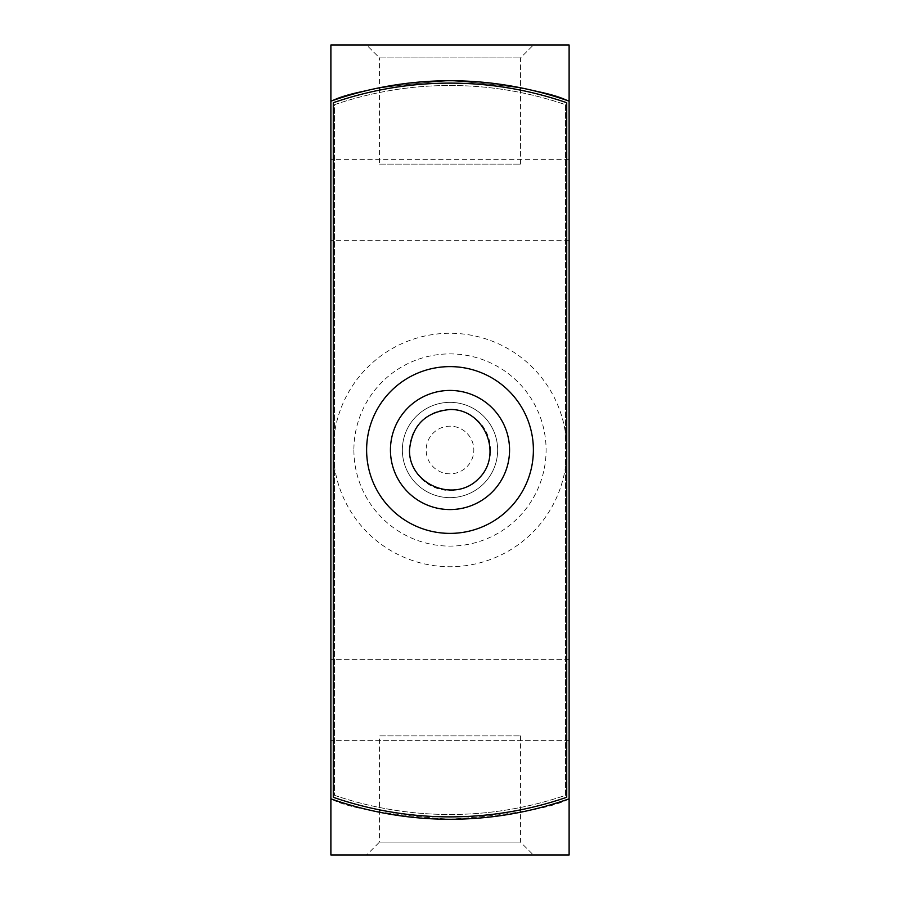 <?xml version="1.0" encoding="UTF-8"?>
<svg xmlns="http://www.w3.org/2000/svg" width="900" height="900" viewBox="0 0 900 900"><rect width="100%" height="100%" fill="white"/><g stroke="black" fill="none" stroke-linecap="round" stroke-linejoin="round"><path stroke-width="0.67" stroke-dasharray="4.5 3.38" d="M409.5 450A40.5 40.5 0 0 0 470.25 485.077A40.5 40.5 0 0 0 470.25 414.923A40.5 40.5 0 0 0 409.5 450M569.115 101.171L569.115 45L569.115 101.171A357.356 357.356 0 0 0 330.885 101.171C347.377 92.047 387.079 85.23 449.966 80.73C512.944 85.241 552.656 92.059 569.115 101.171C552.577 92.036 512.876 85.23 450 80.73C387.056 85.241 347.344 92.059 330.885 101.171L330.885 855L569.115 855L569.115 798.829C552.577 807.964 512.876 814.77 450 819.27C387.056 814.759 347.344 807.941 330.885 798.829C347.377 807.952 387.079 814.77 449.966 819.27C512.944 814.759 552.656 807.941 569.115 798.829L569.115 45L330.885 45L569.115 45L330.885 45L330.885 101.171C347.377 92.047 387.079 85.23 449.966 80.73C512.944 85.241 552.656 92.059 569.115 101.171C552.577 92.036 512.876 85.23 450 80.73C387.056 85.241 347.344 92.059 330.885 101.171L330.885 45M366.615 855L533.385 855L366.615 855L379.519 842.096L520.481 842.096L379.519 842.096L379.519 735.885L520.481 735.885L379.519 735.885M366.615 45L533.385 45L366.615 45L533.385 45L366.615 45L379.519 57.904L520.481 57.904L379.519 57.904L520.481 57.904L379.519 57.904L366.615 45M569.115 199.856L569.115 240.356L569.115 199.856M569.115 700.144L569.115 740.644L569.115 700.144M330.885 199.856L330.885 240.356L330.885 199.856M330.885 700.144L330.885 740.644L330.885 700.144M330.885 798.829A357.356 357.356 0 0 0 569.115 798.829M333.27 450A116.73 116.73 0 0 0 508.365 551.092A116.73 116.73 0 0 0 508.365 348.907A116.73 116.73 0 0 0 333.27 450M353.891 450A96.109 96.109 0 0 0 498.049 533.227A96.109 96.109 0 0 0 498.049 366.772A96.109 96.109 0 0 0 353.891 450M402.356 450A47.644 47.644 0 0 0 473.827 491.265A47.644 47.644 0 0 0 473.827 408.735A47.644 47.644 0 0 0 402.356 450A47.644 47.644 0 0 1 450 402.356A47.644 47.644 0 0 1 497.644 450A47.644 47.644 0 0 1 450 497.644A47.644 47.644 0 0 1 402.356 450M450 473.827A23.828 23.828 0 0 1 429.368 438.086A23.828 23.828 0 0 1 470.632 438.086A23.828 23.828 0 0 1 450 473.827A23.828 23.828 0 0 1 429.368 438.086A23.828 23.828 0 0 1 470.632 438.086A23.828 23.828 0 0 1 450 473.827M379.519 164.115L520.481 164.115L379.519 164.115L379.519 57.904L379.519 164.115L520.481 164.115L379.519 164.115M566.73 102.724L566.73 797.276A357.356 357.356 0 0 1 333.27 797.276L333.27 102.724A357.356 357.356 0 0 1 566.73 102.724M334.451 795.308A357.356 357.356 0 0 0 565.549 795.308L565.549 104.692A357.356 357.356 0 0 0 334.451 104.692L334.451 795.308A357.356 357.356 0 0 0 565.549 795.308L565.549 104.692A357.356 357.356 0 0 0 334.451 104.692L334.451 795.308M533.385 450A83.385 83.385 0 0 1 450 533.385A83.385 83.385 0 0 1 366.615 450A83.385 83.385 0 0 1 450 366.615A83.385 83.385 0 0 1 533.385 450M390.442 450A59.557 59.557 0 0 0 479.779 501.581A59.557 59.557 0 0 0 479.779 398.419A59.557 59.557 0 0 0 390.442 450M520.481 735.885L520.481 842.096L533.385 855M520.481 164.115L520.481 57.904L533.385 45L520.481 57.904L520.481 164.115M569.115 659.644L330.885 659.644L569.115 659.644M569.115 740.644L330.885 740.644L569.115 740.644M569.115 159.356L330.885 159.356M569.115 240.356L330.885 240.356"/><path stroke-width="1.35" d="M409.5 450C408.724 484.549 454.759 503.618 478.642 478.642C503.618 454.759 484.549 408.724 450 409.5C425.452 411.952 411.952 425.452 409.5 450M330.885 855L330.885 798.829A357.356 357.356 0 0 0 569.115 798.829L569.115 855L330.885 855M569.115 101.171A357.356 357.356 0 0 0 330.885 101.171L330.885 45L569.115 45L569.115 798.829M330.885 798.829L330.885 45M333.27 797.276A357.356 357.356 0 0 0 566.73 797.276L566.73 102.724A357.356 357.356 0 0 0 333.27 102.724L333.27 797.276M366.615 450A83.385 83.385 0 0 0 491.692 522.214A83.385 83.385 0 0 0 491.692 377.786A83.385 83.385 0 0 0 366.615 450M390.442 450A59.557 59.557 0 0 0 479.779 501.581A59.557 59.557 0 0 0 479.779 398.419A59.557 59.557 0 0 0 390.442 450"/></g></svg>
